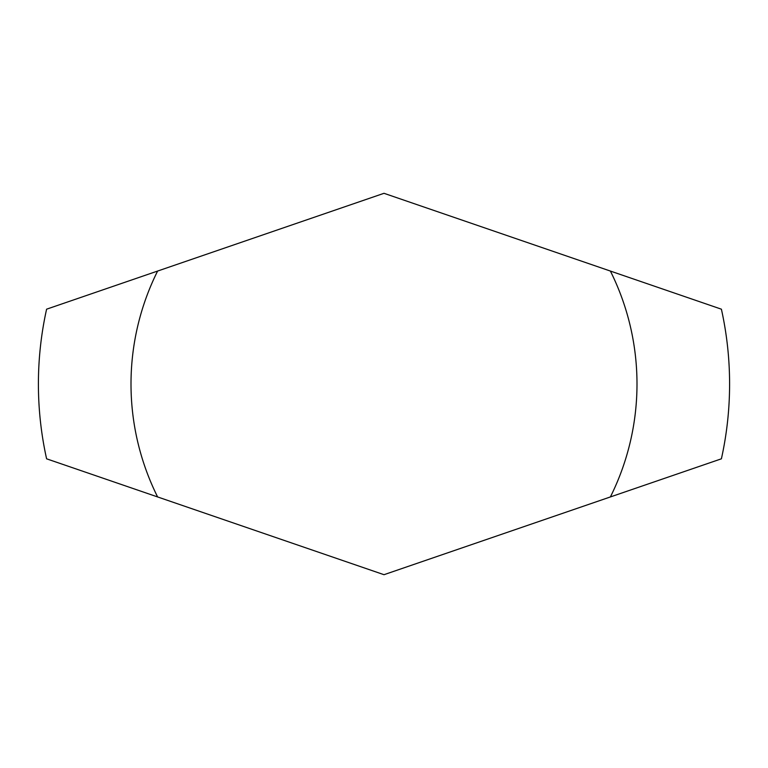 <?xml version="1.0" encoding="UTF-8"?>
<svg xmlns="http://www.w3.org/2000/svg" width="768" height="768" viewBox="0 0 768 768"><rect width="100%" height="100%" fill="white"/><g stroke="black" fill="none" stroke-linecap="round" stroke-linejoin="round"><path stroke-width="1.15" d="M157.613 271.056L46.598 309.187A345.6 345.6 0 0 0 46.598 458.813L384 574.694L610.387 496.944A252.998 252.998 0 0 0 610.387 271.056L384 193.306L157.613 271.056A252.998 252.998 0 0 0 157.613 496.944M610.387 496.944L721.402 458.813A345.6 345.6 0 0 0 721.402 309.187L610.387 271.056"/></g></svg>
